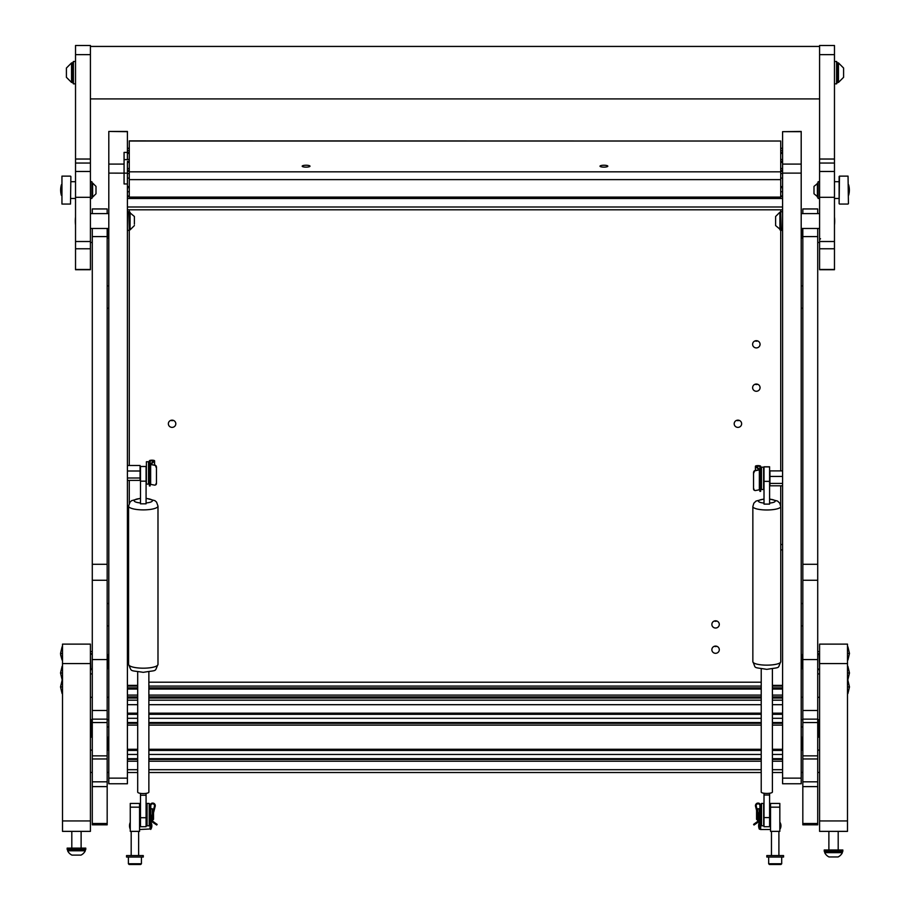<?xml version="1.0" encoding="UTF-8"?>
<svg xmlns="http://www.w3.org/2000/svg" width="910" height="910" viewBox="0 0 910 910"><rect width="100%" height="100%" fill="white"/><g stroke="black" fill="none" stroke-linecap="round" stroke-linejoin="round"><path stroke-width="1.36" d="M107.175 580.261L92.285 580.261L92.285 659.568L107.175 659.568L107.175 228.478M107.175 213.588L107.175 208.947L92.285 208.947L92.285 213.588M92.285 580.261L92.285 228.478M107.175 659.568L107.175 722.551L92.285 722.551L92.285 659.568M92.285 755.857L107.175 755.857L107.175 758.963L92.285 758.963L92.285 722.551M107.175 755.857L107.175 722.551M107.175 758.963L107.175 824.824L92.285 824.824L92.285 781.827L107.175 781.827M92.285 758.963L92.285 781.827M107.175 237.476L107.96 238.272L107.96 228.478M108.119 228.478L107.96 238.272M107.96 654.779L108.119 668.634L107.96 654.779M107.96 668.52L107.175 667.838M92.285 668.44L90.795 669.931L90.42 653.369M90.42 697.31L92.285 697.31L92.285 719.15L107.175 719.15L107.175 697.31L108.802 697.31M107.96 750.113L107.96 737.225L108.119 750.113M817.715 580.261L802.825 580.261L802.825 659.568L817.715 659.568L817.715 228.478M817.715 213.588L817.715 208.947L802.825 208.947L802.825 213.588M802.825 580.261L802.825 228.478M817.715 659.568L817.715 722.551L802.825 722.551L802.825 659.568M802.825 755.857L817.715 755.857L817.715 758.963L802.825 758.963L802.825 722.551M817.715 755.857L817.715 722.551M817.715 758.963L817.715 824.824L802.825 824.824L802.825 781.827L817.715 781.827M802.825 758.963L802.825 781.827M802.04 228.478L802.04 238.272L801.881 228.478M802.04 654.665L801.881 668.634L801.881 654.665L802.825 655.462M817.715 654.859L819.205 653.369L819.58 669.931M801.198 697.31L802.825 697.31L802.825 719.15L817.715 719.15L817.715 697.31L819.58 697.31M802.825 738.021L802.04 737.225L802.04 750.113M801.881 750.113L802.04 737.225M127.411 131.677L108.802 131.45L127.411 131.45L127.411 159.614L124.067 159.614M127.411 152.391L124.067 152.391L124.067 183.957L127.411 183.957L127.411 783.772L108.802 783.772L108.802 778.13L127.411 778.13M108.802 131.677L108.802 164.096L124.067 164.096M127.411 173.15L108.802 173.116L108.802 778.13M108.802 173.116L108.802 164.096M801.198 131.677L782.589 131.677L801.198 131.45L801.198 783.772L782.589 783.772L782.589 778.13L801.198 778.13M782.589 131.677L782.589 164.096L801.198 164.096M801.198 173.116L782.589 173.116L782.589 778.13M782.589 173.116L782.589 164.096M128.583 544.51L127.411 544.51M127.411 549.913L128.583 549.913M137.694 685.355L127.411 685.355M782.589 544.51L780.769 544.51M780.769 549.913L782.589 549.913M782.589 685.355L772.397 685.355M127.411 162.412L129.277 162.412L127.411 162.458L127.411 170.295L129.277 170.295M129.277 171.467L127.411 171.421L127.411 183.957M129.277 171.421L127.411 171.421L127.411 170.295M127.411 471.005L140.072 471.005L140.072 465.488L127.411 465.488M127.411 478L140.072 478L140.072 480.378L127.411 480.378M140.072 478L140.072 471.005M782.589 483.415L769.928 483.415L769.928 485.792L782.589 485.792M782.589 476.419L769.928 476.419L769.928 470.902L782.589 470.902M769.928 476.419L769.928 483.415M149.376 477.83L150.127 477.83L149.376 477.579M154.586 465.055L154.586 460.835A2.605 0.626 0 0 0 151.981 460.198A2.605 0.626 0 0 0 149.376 460.835L149.376 466.011L150.127 465.749M150.15 465.988L150.127 460.835L153.847 460.835L150.15 464.396L154.495 465.249L150.901 464.396L154.507 460.995A2.605 0.626 0 0 0 154.586 460.835M154.916 465.101A1.865 1.49 70.4 0 1 156.452 467.114L156.452 483.472A1.865 1.49 70.4 0 1 155.326 484.973M156.452 467.114L156.452 483.472M150.15 468.275L150.127 471.482L149.376 471.482L149.376 466.011L150.127 466.011L150.127 468.263L149.376 468.263M150.127 477.83L150.127 485.929L149.376 485.883L149.376 471.482L150.127 471.482M150.184 464.464L150.15 484.268L154.495 485.121A1.865 1.49 -109.6 0 0 156.031 483.62M156.031 467.262A1.865 1.49 -109.6 0 0 154.495 465.249M760.623 482.994L759.85 482.994L760.623 483.244M754.674 490.388A1.865 1.49 -70.4 0 1 753.548 488.886L753.548 472.529A1.865 1.49 -70.4 0 1 755.084 470.527L759.099 469.81L755.493 466.409A2.605 0.626 180 0 1 755.414 466.25L755.414 470.47M753.548 488.886L753.548 472.529M759.873 489.944L760.623 489.944L760.623 491.354L759.873 491.354L759.873 483.244M760.623 489.944L759.873 466.25L756.153 466.25L759.85 469.81L755.505 470.675A1.865 1.49 109.6 0 0 753.969 472.677M759.85 471.403L760.623 471.425L760.623 476.908L759.873 476.908M759.85 469.81L759.85 489.682L759.816 469.878M759.85 489.682L755.505 490.536A1.865 1.49 109.6 0 1 754.879 490.49L754.458 490.342M755.414 466.25A2.605 0.626 180 0 1 758.019 465.624A2.605 0.626 180 0 1 760.623 466.25L760.623 471.425M760.623 471.471L759.873 471.164M753.969 489.034A1.865 1.49 109.6 0 0 754.879 490.49M148.523 461.757L146.396 461.757L146.396 484.097L148.523 484.097L148.523 461.757L149.376 463.247M761.477 467.183L761.477 489.512L763.604 489.512L763.604 467.183L761.477 467.183L760.623 468.673M775.604 216.876L775.604 225.566L780.723 229.866L780.723 209.812M775.604 216.5L779.915 212.189L779.915 229.866M775.604 217.831L775.604 224.235M134.396 224.156L134.396 216.5L129.277 212.189L129.277 465.488M134.396 225.566L130.084 229.866L130.084 212.189M780.723 212.656L781.258 230.332L782.589 230.332M129.277 229.4L128.742 211.723L127.411 211.723M90.42 644.121L90.42 663.572L62.506 663.572L62.506 644.121L90.42 644.121M62.506 663.572L62.506 831.365L90.42 831.365L90.42 663.572M62.506 820.945L90.42 820.945M847.494 663.572L819.58 663.572L819.58 644.121L847.494 644.121L847.494 820.945L819.58 820.945L819.58 831.365L847.494 831.365L847.494 820.945M819.58 663.572L819.58 820.945M819.58 171.478L819.58 269.713L834.47 269.713L834.47 45.5L819.58 45.5L819.58 171.478L834.47 171.478L819.58 171.478M75.53 171.478L75.53 269.713L90.42 269.713L90.42 45.5L75.53 45.5L75.53 171.478L90.42 171.478L75.53 171.478M837.45 82.355L836.586 83.845L836.586 61.505L834.47 61.505M837.45 62.904L837.45 82.446L838.451 82.446L838.451 62.904L837.45 62.904M838.451 82.446L843.593 77.304L843.593 68.045L838.451 62.904M72.55 62.995L73.414 61.505L73.414 83.845L75.53 83.845M72.55 82.446L72.55 62.904L71.549 62.904L71.549 82.446L72.55 82.446M71.549 62.904L66.407 68.045L66.407 77.304L71.549 82.446M848.609 184.81L848.609 195.377A19.133 19.133 0 0 0 848.609 184.81L848.427 184.753M61.391 195.377L61.391 184.81A19.133 19.133 0 0 0 61.391 195.377L61.573 195.423M819.58 198.471L818.09 198.471L818.09 181.716L819.58 181.716M90.42 181.716L91.91 181.716L91.91 198.471L90.42 198.471M813.995 187.437L813.995 193.773L818.09 197.163M813.995 187.028L813.995 193.773M817.385 183.16L817.385 197.163M96.005 193.705L96.005 186.482M96.005 193.773L92.615 197.163L92.615 183.024L91.91 183.024M834.47 198.471L839.122 198.471L839.122 203.681L839.122 176.506L839.122 198.3M848.427 184.502L848.427 195.559M61.948 204.056L61.948 176.13L61.948 204.056L70.502 204.056L70.878 176.506L70.502 204.056M61.573 187.392L61.573 184.502M91.125 719.651L91.125 737.191L90.42 737.191M819.58 737.191L818.875 737.191L818.875 719.651M62.506 693.557L62.506 680.316M62.506 660.046L62.506 646.817M62.506 679.588L62.506 666.359M847.494 680.316L847.494 693.557M847.494 646.817L847.494 660.046M847.494 666.359L847.494 679.588M824.699 852.659A9.305 9.305 0 0 0 829.01 856.958L838.064 856.958A9.305 9.305 0 0 0 842.376 852.659L842.376 851.84L824.699 851.84L824.699 852.659L842.376 852.659M828.885 831.365L828.885 849.986M838.19 831.365L838.19 849.986M824.232 851.305L842.842 851.305L842.842 849.986L824.232 849.986L824.232 851.305L825.165 851.84M67.158 849.439L85.767 849.439L85.767 848.12L67.158 848.12L67.158 849.439L68.091 849.986M67.624 850.793A9.305 9.305 0 0 0 71.936 855.104L80.99 855.104A9.305 9.305 0 0 0 85.301 850.793L85.301 849.986L67.624 849.986L67.624 850.793L85.301 850.793M71.81 831.365L71.81 848.12M81.115 831.365L81.115 848.12M140.493 466.489L146.078 466.489M146.078 466.58L146.078 503.822L140.493 503.822L140.493 466.58M148.865 671.933L148.865 792.132A5.585 1.433 180 0 1 146.078 793.372A5.585 1.433 180 0 1 143.279 793.565A5.585 1.433 180 0 1 140.493 793.372A5.585 1.433 180 0 1 137.694 792.132L137.694 671.933M146.078 793.372L146.078 795.238L140.493 795.238L140.493 817.726L146.078 817.726L146.078 826.712L140.493 826.712L140.493 817.726M140.493 793.372L140.493 795.238M146.078 795.238L146.078 817.726M764.013 504.106L769.598 504.106L769.598 481.367L764.013 481.367L764.013 504.106M764.013 481.367L764.013 466.898L769.598 466.898L764.013 466.898M764.013 466.807L769.598 466.807M769.598 466.898L769.598 481.367M761.226 668.93L761.226 792.064A5.585 1.376 0 0 0 762.08 792.792A5.585 1.376 0 0 0 764.013 793.247A5.585 1.376 0 0 0 769.598 793.247A5.585 1.376 0 0 0 772.397 792.064L772.397 668.93M769.598 793.247L769.598 795.033L764.013 795.033L764.013 793.247M764.013 817.589L769.598 817.589L769.598 826.712L764.013 826.712L764.013 795.033M769.598 817.589L769.598 795.033M770.531 807.17L770.531 831.365L779.836 831.365L779.836 807.17L770.531 807.17L770.531 803.45L779.836 803.45L779.836 807.17M759.361 822.367A8.247 8.247 0 0 0 759.361 829.203L759.918 822.208M759.361 829.203L760.487 828.953M770.531 829.51L760.487 829.51M770.531 822.993L769.598 822.993L769.598 806.237L770.531 806.237M757.097 809.399L757.689 808.797L757.689 811.709M757.689 814.7L757.689 820.433L759.145 820.433M757.689 808.797L759.293 808.797L759.293 817.931M756.574 819.171L756.574 810.355L755.539 806.328A2.605 2.605 0 0 1 758.064 803.075A2.605 2.605 0 0 1 760.669 805.68L760.669 828.953L759.918 828.953L759.918 805.68A1.865 1.865 0 0 0 757.825 803.837A1.865 1.865 0 0 0 756.255 806.146L759.861 820.137A1.115 1.115 0 0 1 759.406 821.332L754.015 825.006L753.594 824.392L759.133 820.319L755.539 806.328M761.522 825.791L763.649 825.791L763.649 803.45L761.522 803.45L761.522 825.791L760.669 824.301M760.669 810.423L760.669 804.94L761.522 803.45M766.812 857.049L783.567 857.049L783.567 855.571L766.812 855.571L766.812 857.049M781.701 863.761L780.951 864.5L769.416 864.5L768.677 863.761L781.701 863.761L781.701 857.049M759.918 819.08L759.861 820.137M759.918 805.68A1.865 1.865 0 0 0 757.825 803.837A1.865 1.865 0 0 0 756.255 806.146M130.255 807.17L130.255 831.365L139.56 831.365L139.56 807.17L130.255 807.17L130.255 803.45L139.56 803.45L139.56 807.17M150.73 828.953L139.56 829.51M147.079 822.06L146.078 822.06M155.189 806.328A2.605 2.605 0 0 0 152.664 803.075A2.605 2.605 0 0 0 150.059 805.68L150.059 828.953L150.798 828.953L150.798 805.68A1.865 1.865 0 0 1 152.903 803.837A1.865 1.865 0 0 1 154.461 806.146L150.867 820.137A1.115 1.115 0 0 0 151.322 821.332L155.178 823.959L155.587 823.345L151.583 820.319L155.189 806.328L153.517 812.812L153.517 819.318L152.402 820.433L152.402 817.157M152.402 814.166L152.402 808.797L150.798 808.797M141.425 863.761L140.675 864.5L129.14 864.5L128.39 863.761L141.425 863.761L141.425 857.049M149.194 825.791L149.194 803.45L147.079 803.45L147.079 825.791L149.194 825.791L150.059 824.301M149.194 803.45L150.059 804.94L150.059 818.818M126.535 857.049L143.279 857.049L143.279 855.571L126.535 855.571L126.535 857.049M155.587 823.345L157.134 824.392L156.713 825.006L155.178 823.959M150.798 805.68A1.865 1.865 0 0 1 152.903 803.837A1.865 1.865 0 0 1 154.461 806.146M310.003 166.189A3.913 0.944 -0 0 0 306.101 165.233A3.913 0.944 -0 0 0 302.188 166.189A3.913 0.944 -0 0 0 306.101 167.133A3.913 0.944 -0 0 0 310.003 166.189M607.812 166.189A3.913 0.944 -0 0 0 603.899 165.233A3.913 0.944 -0 0 0 599.997 166.189A3.913 0.944 -0 0 0 603.899 167.133A3.913 0.944 -0 0 0 607.812 166.189M129.277 141.027L780.723 141.027L129.277 140.879L129.277 197.106L780.723 197.106L780.723 179.623L129.277 179.623M780.723 141.027L780.723 179.623M716.898 646.316A3.72 3.617 0 0 1 714.259 646.316M715.578 646.089A3.72 3.617 0 0 1 719.298 649.694A3.72 3.617 0 0 1 715.578 653.312A3.72 3.617 0 0 1 711.859 649.694A3.72 3.617 0 0 1 715.578 646.089M716.898 621.041A3.72 3.617 0 0 1 714.259 621.041M715.578 620.802A3.72 3.617 0 0 1 719.298 624.419A3.72 3.617 0 0 1 715.578 628.025A3.72 3.617 0 0 1 711.859 624.419A3.72 3.617 0 0 1 715.578 620.802M757.666 340.932A3.72 3.617 0 0 1 755.016 340.932M756.335 340.693A3.72 3.617 0 0 1 760.066 344.31A3.72 3.617 0 0 1 756.335 347.916A3.72 3.617 0 0 1 752.615 344.31A3.72 3.617 0 0 1 756.335 340.693M757.666 384.27A3.72 3.617 0 0 1 755.016 384.27M756.335 384.043A3.72 3.617 0 0 1 760.066 387.649A3.72 3.617 0 0 1 756.335 391.266A3.72 3.617 0 0 1 752.615 387.649A3.72 3.617 0 0 1 756.335 384.043M173.412 420.397A3.72 3.617 0 0 1 170.762 420.397M172.081 420.158A3.72 3.617 0 0 1 175.812 423.764A3.72 3.617 0 0 1 172.081 427.382A3.72 3.617 0 0 1 168.361 423.764A3.72 3.617 0 0 1 172.081 420.158M739.238 420.397A3.72 3.617 0 0 1 736.588 420.397M737.919 420.158A3.72 3.617 0 0 1 741.639 423.764A3.72 3.617 0 0 1 737.919 427.382A3.72 3.617 0 0 1 734.188 423.764A3.72 3.617 0 0 1 737.919 420.158M780.723 505.789L780.723 485.792M780.723 470.902L780.723 229.866M129.277 503.253L129.277 480.378M129.277 212.189L129.277 209.812M761.226 682.204L148.865 682.204M107.175 236.589L92.285 236.589M107.175 710.482L92.285 710.482M107.175 786.615L92.285 786.615M92.285 823.505L107.175 823.505M107.175 564.291L92.285 564.291M817.715 236.589L802.825 236.589M817.715 710.482L802.825 710.482M817.715 786.615L802.825 786.615M802.825 823.505L817.715 823.505M817.715 564.291L802.825 564.291M782.589 722.972L772.397 722.972M761.226 722.972L148.865 722.972M137.694 722.972L127.411 722.972M782.589 723.291L772.397 723.291M761.226 723.291L148.865 723.291M137.694 723.291L127.411 723.291M782.589 725.099L772.397 725.099M761.226 725.099L148.865 725.099M137.694 725.099L127.411 725.099M782.589 749.294L772.397 749.294M761.226 749.294L148.865 749.294M137.694 749.294L127.411 749.294M782.589 750.375L772.397 750.375M761.226 750.375L148.865 750.375M137.694 750.375L127.411 750.375M782.589 754.447L772.397 754.447M761.226 754.447L148.865 754.447M137.694 754.447L127.411 754.447M782.589 758.667L772.397 758.667M761.226 758.667L148.865 758.667M137.694 758.667L127.411 758.667M782.589 759.099L772.397 759.099M761.226 759.099L148.865 759.099M137.694 759.099L127.411 759.099M782.589 759.406L772.397 759.406M761.226 759.406L148.865 759.406M137.694 759.406L127.411 759.406M782.589 761.215L772.397 761.215M761.226 761.215L148.865 761.215M137.694 761.215L127.411 761.215M782.589 769.701L772.397 769.701M761.226 769.701L148.865 769.701M137.694 769.701L127.411 769.701M782.589 686.083L772.397 686.083M761.226 686.083L148.865 686.083M137.694 686.083L127.411 686.083M782.589 687.892L772.397 687.892M761.226 687.892L148.865 687.892M137.694 687.892L127.411 687.892M782.589 689.052L772.397 689.052M761.226 689.052L148.865 689.052M137.694 689.052L127.411 689.052M782.589 695.092L772.397 695.092M761.226 695.092L148.865 695.092M137.694 695.092L127.411 695.092M782.589 696.889L772.397 696.889M761.226 696.889L148.865 696.889M137.694 696.889L127.411 696.889M782.589 698.061L772.397 698.061M761.226 698.061L148.865 698.061M137.694 698.061L127.411 698.061M782.589 700.177L772.397 700.177M761.226 700.177L148.865 700.177M137.694 700.177L127.411 700.177M782.589 704.693L772.397 704.693M761.226 704.693L148.865 704.693M137.694 704.693L127.411 704.693M782.589 713.178L772.397 713.178M761.226 713.178L148.865 713.178M137.694 713.178L127.411 713.178M782.589 714.259L772.397 714.259M761.226 714.259L148.865 714.259M137.694 714.259L127.411 714.259M782.589 718.32L772.397 718.32M761.226 718.32L148.865 718.32M137.694 718.32L127.411 718.32M782.589 722.551L772.397 722.551M761.226 722.551L148.865 722.551M137.694 722.551L127.411 722.551M127.411 191.726L129.277 191.726M782.589 162.458L780.723 162.458L782.589 162.412M127.411 168.487L129.277 168.487M780.723 168.487L782.589 168.487M782.589 153.449L780.723 153.449M129.277 153.449L127.411 153.449M127.411 159.489L129.277 159.489M780.723 159.489L782.589 159.489M782.589 148.364L780.723 148.364M129.277 148.364L127.411 148.364M127.411 150.48L129.277 150.48M780.723 150.48L782.589 150.48M782.589 206.991L127.411 206.991M782.589 198.505L127.411 198.505M127.411 195.957L129.277 195.957M780.723 195.957L782.589 195.957M780.723 191.726L782.589 191.726M782.589 178.087L780.723 178.087M129.277 178.087L127.411 178.087M127.411 186.584L129.277 186.584M780.723 186.584L782.589 186.584M782.589 173.582L780.723 173.582M129.277 173.582L127.411 173.582M782.589 171.467L780.723 171.467M780.723 170.295L782.589 170.295M127.411 161.286L129.277 161.286M780.723 161.286L782.589 161.286M127.411 152.288L129.277 152.288M780.723 152.288L782.589 152.288M782.589 196.696L780.723 196.696M129.277 196.696L127.411 196.696M127.411 196.378L129.277 196.378L127.411 196.367M780.723 196.378L782.589 196.378L780.723 196.367M127.411 187.665L129.277 187.665L127.411 187.71M780.723 187.665L782.589 187.665L780.723 187.71M154.507 460.995L154.507 465.044M150.127 470.072L149.376 470.072M150.127 480.457L149.376 480.457M150.639 464.623L150.639 484.484M150.127 484.518L149.376 484.518M150.127 482.721L149.376 482.721M755.493 470.459L755.493 466.409M759.873 488.135L760.623 488.135M759.361 489.899L759.361 470.038M759.85 473.689L760.623 473.689M759.873 475.486L760.623 475.486M759.873 485.883L760.623 485.883M819.58 163.049L834.47 163.049M819.58 159.034L834.47 159.034M819.58 54.657L834.47 54.657M819.58 269.474L834.47 269.474M819.58 248.771L834.47 248.771M819.58 241.514L834.47 241.514M819.58 197.311L834.47 197.311M75.53 163.049L90.42 163.049M75.53 159.034L90.42 159.034M75.53 54.657L90.42 54.657M75.53 269.474L90.42 269.474M75.53 248.771L90.42 248.771M75.53 241.514L90.42 241.514M75.53 197.311L90.42 197.311M848.427 203.681L848.052 176.13L839.498 176.13L839.122 203.681M90.42 731.981L91.125 731.981M818.875 731.981L819.58 731.981M62.085 686.936L60.526 686.936L62.085 680.327M62.085 653.437L60.526 653.437L62.085 646.817L60.526 653.426L62.085 660.046L60.526 653.437L62.085 646.817M62.085 672.979L60.526 672.979L62.085 666.359M847.915 686.936L849.474 686.936L847.915 680.327M847.915 653.437L849.474 653.437L847.915 646.817L849.474 653.426L847.915 660.046L849.474 653.437L847.915 646.817M847.915 672.979L849.474 672.979L847.915 666.359M143.279 668.19A14.708 3.776 0 0 0 157.987 664.414C154.245 672.262 158.294 669.817 143.279 672.342C128.845 670.044 132.143 672.194 128.583 664.414A14.708 3.776 0 0 0 143.279 668.19M140.493 498.282L131.62 500.659L130.005 502.127L128.583 506.108A14.708 3.776 0 0 0 143.279 509.884A14.708 3.776 0 0 0 157.987 506.108L156.565 502.127L154.95 500.671L146.078 498.282M146.078 502.946A9.123 2.343 0 0 0 152.402 500.716A9.123 2.343 0 0 0 146.078 498.487M140.493 498.487A9.123 2.343 0 0 0 134.168 500.716A9.123 2.343 0 0 0 140.493 502.946M146.078 481.151L140.493 481.151M780.769 661.718C777.197 669.009 781.679 666.916 766.812 669.362C751.944 666.916 756.415 669.009 752.854 661.718A13.957 3.424 0 0 0 766.812 665.142A13.957 3.424 0 0 0 780.769 661.718L780.769 506.551L779.79 503.219L777.561 501.057L769.598 499.01M752.854 661.718L752.854 506.551A13.957 3.424 0 0 0 766.812 509.975A13.957 3.424 0 0 0 780.769 506.551M764.013 499.192A8.372 2.059 0 0 0 758.439 501.137A8.372 2.059 0 0 0 764.013 503.071M769.598 503.071A8.372 2.059 0 0 0 775.183 501.137A8.372 2.059 0 0 0 769.598 499.192M759.918 827.088L760.669 827.088M755.55 823.959L755.129 823.345M150.798 827.088L150.059 827.088M780.723 171.831L129.277 171.831M92.285 673.901L90.42 673.901M92.285 651.571L90.42 651.571M817.715 651.571L819.58 651.571M817.715 673.901L819.58 673.901M92.285 242.458L90.42 242.458M108.802 285.888L107.175 285.888M108.802 308.217L107.175 308.217M108.802 625.887L107.175 625.887M108.802 603.546L107.175 603.546M107.175 655.462L107.96 654.665M92.285 654.859L90.795 653.369M108.802 719.651L107.175 719.651M90.42 719.651L92.285 719.651M107.175 738.021L107.96 737.225M92.285 733.039L91.125 733.039M108.802 750.113L107.175 750.113M108.802 772.453L107.175 772.453M90.42 750.113L92.285 750.113M90.42 772.453L92.285 772.453M802.825 237.476L802.04 238.272M820.513 238.727L819.58 239.66M817.715 242.458L819.58 242.458M801.198 308.217L802.825 308.217M801.198 285.888L802.825 285.888M801.198 625.887L802.825 625.887M801.198 603.546L802.825 603.546M802.825 667.838L802.04 668.634M817.715 668.44L819.205 669.931M819.58 719.651L817.715 719.651M801.198 719.651L802.825 719.651M817.715 733.039L818.875 733.039M819.58 750.113L817.715 750.113M819.58 772.453L817.715 772.453M801.198 750.113L802.825 750.113M801.198 772.453L802.825 772.453M782.589 722.961L772.397 722.961M761.226 722.961L148.865 722.961M137.694 722.961L127.411 722.961M782.589 750.42L772.397 750.42M761.226 750.42L148.865 750.42M137.694 750.42L127.411 750.42M782.589 759.077L772.397 759.077M761.226 759.077L148.865 759.077M137.694 759.077L127.411 759.077M782.589 772.522L772.397 772.522M761.226 772.522L148.865 772.522M137.694 772.522L127.411 772.522M782.589 689.006L772.397 689.006M761.226 689.006L148.865 689.006M137.694 689.006L127.411 689.006M782.589 698.015L772.397 698.015M761.226 698.015L148.865 698.015M137.694 698.015L127.411 698.015M782.589 714.304L772.397 714.304M761.226 714.304L148.865 714.304M137.694 714.304L127.411 714.304M782.589 148.25L780.723 148.25M129.277 148.25L127.411 148.25M782.589 209.812L127.411 209.812M782.589 153.403L780.723 153.403M129.277 153.403L127.411 153.403M782.589 171.421L780.723 171.421M107.175 726.953L108.802 726.953M801.198 726.953L802.825 726.953M150.15 484.268L150.15 464.396M150.127 485.929L149.376 485.929M759.873 491.354L760.623 491.354M149.376 482.607L148.523 484.097M760.623 488.022L761.477 489.512M779.915 212.189L780.723 212.189M130.084 229.866L129.277 229.866M782.589 211.723L781.258 211.723M780.723 229.4L781.258 230.332M127.411 230.332L128.742 230.332M129.277 212.656L128.742 211.723M801.198 213.588L819.58 213.588M834.47 225.043A34.671 34.671 0 0 0 834.47 217.024M801.198 228.478L819.58 228.478M108.802 228.478L90.42 228.478M75.53 217.024A34.671 34.671 0 0 0 75.53 225.043M108.802 213.588L90.42 213.588M90.42 98.917L819.58 98.917M90.42 46.433L819.58 46.433M834.47 83.845L836.586 83.845M837.45 62.995L836.586 61.505M75.53 61.505L73.414 61.505M72.55 82.355L73.414 83.845M813.995 186.402L818.09 183.024M92.615 197.163L91.91 197.163M96.005 186.402L92.615 183.024M834.47 181.716L839.122 181.716M75.53 181.716L70.878 181.716M75.53 198.471L70.878 198.471M848.052 204.056L839.498 204.056M61.948 176.13L70.502 176.13M92.285 727.42L91.125 727.42M817.715 727.42L818.875 727.42M62.085 693.545L60.526 686.936M62.085 679.588L60.526 672.979M62.085 660.046L60.583 654.677M847.915 693.545L849.474 686.936M847.915 679.588L849.474 672.979M847.915 660.046L849.474 653.437M841.909 851.84L842.842 851.305M84.835 849.986L85.767 849.439M157.987 664.414L157.987 506.108M128.583 664.414L128.583 506.108M752.854 506.551L753.833 503.219L756.051 501.057L764.013 499.01M779.836 829.419A6.461 6.461 0 0 0 779.836 822.151M756.574 819.318L757.689 820.433M759.293 810.15L759.918 810.15M778.903 831.365L778.903 855.571M768.677 863.761L768.677 857.049M771.464 831.365L771.464 855.571M150.73 829.419A6.461 6.461 0 0 0 150.798 822.265M130.255 822.367A8.247 8.247 0 0 0 130.255 829.203M139.56 806.237L140.493 806.237M152.402 820.433L151.583 820.433M147.079 820.433L146.078 820.433M147.079 808.797L146.078 808.797M153.506 809.9L152.402 808.797M139.56 822.993L140.493 822.993M138.627 831.365L138.627 855.571M128.39 863.761L128.39 857.049M131.188 831.365L131.188 855.571"/></g></svg>
